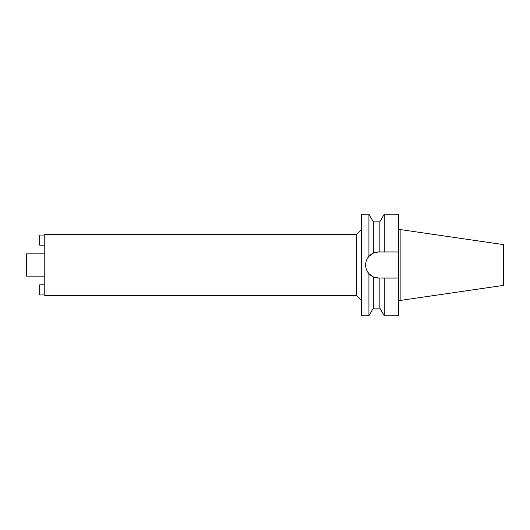 <?xml version="1.0" encoding="UTF-8"?>
<svg xmlns="http://www.w3.org/2000/svg" width="530" height="530" viewBox="0 0 530 530"><rect width="100%" height="100%" fill="white"/><g stroke="black" fill="none" stroke-linecap="round" stroke-linejoin="round"><path stroke-width="0.79" d="M367.131 271.095L368.926 273.685M367.131 258.905L368.926 256.315M44.778 253.83L26.5 253.83L26.5 276.17L44.778 276.17M44.778 234.538L44.778 295.462L356.478 295.462L356.478 234.538L44.778 234.538M361.559 229.464L356.478 234.538M361.559 300.536L356.478 295.462M376.85 252.081A13.045 13.045 0 0 1 378.665 251.955L373.325 253.095L368.933 256.315L368.933 214.233L361.559 214.233L361.559 315.767L368.933 315.767L368.933 273.685L373.325 276.905A13.045 13.045 0 0 1 367.118 271.069M368.933 256.315C366.747 258.839 365.647 261.734 365.62 265C365.647 268.266 366.747 271.161 368.933 273.685M365.998 268.114A13.045 13.045 0 0 1 365.998 261.886M367.118 258.931A13.045 13.045 0 0 1 375.061 252.459L373.325 253.095L373.325 221.851L368.933 214.233M378.665 278.045L379.838 278.045L379.838 308.149L373.325 308.149L373.325 276.905L375.061 277.541A13.045 13.045 0 0 1 373.325 276.905L378.665 278.045A13.045 13.045 0 0 1 376.85 277.919M370.284 255.003L371.709 253.963M371.623 275.984L370.311 275.024M381.302 278.045L384.237 278.045L384.237 315.767L398.62 315.767L398.62 278.045L382.766 278.045L398.62 278.045L398.62 214.233L384.237 214.233L384.237 251.955L382.766 251.955M373.325 221.851L379.838 221.851L379.838 251.955L398.62 251.955L378.665 251.955M381.958 251.955L381.302 251.955M400.137 229.543L503.5 244.615L503.5 285.385L400.137 300.457L400.137 229.543L398.62 229.543M400.137 300.457L398.62 300.457M44.778 294.952L39.697 294.952L39.697 284.802L44.778 284.802M44.778 235.048L39.697 235.048L39.697 245.198L44.778 245.198M373.325 308.149L368.933 315.767M379.838 221.851L384.237 214.233M379.838 308.149L384.237 315.767"/></g></svg>
